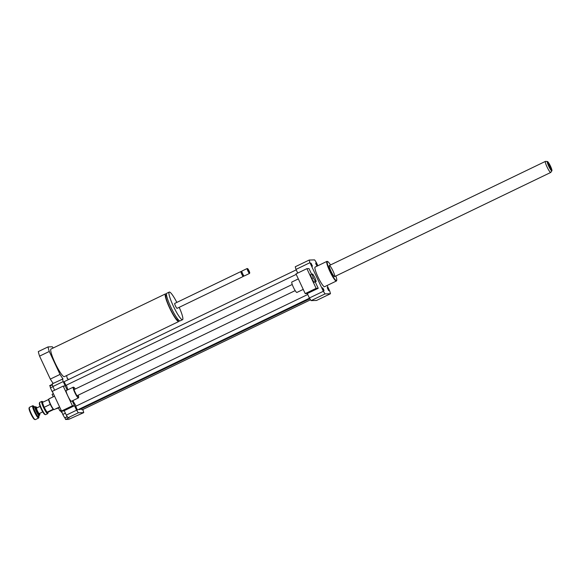<?xml version="1.0" encoding="UTF-8"?>
<svg xmlns="http://www.w3.org/2000/svg" width="581" height="581" viewBox="0 0 581 581"><rect width="100%" height="100%" fill="white"/><g stroke="black" fill="none" stroke-linecap="round" stroke-linejoin="round"><path stroke-width="0.87" d="M313.268 277.769L311.946 274.065L312.752 274.043L314.887 277.718L316.209 281.429L315.403 281.451L313.268 277.769L311.757 278.495L310.428 274.791L311.946 274.065M315.403 281.451L313.885 282.177L314.699 282.155L316.209 281.429M313.885 282.177L311.757 278.495M291.923 282.003A5.788 0.908 64.3 0 0 291.858 282.017A5.788 0.908 64.3 0 0 293.558 287.631A5.788 0.908 64.3 0 0 296.891 292.454L303.238 289.396M295.99 273.912L306.899 268.654L316.129 288.35L305.214 293.608L295.99 273.912M311.627 274.217L308.998 268.596L306.899 268.654M315.229 281.901L318.221 288.292L316.129 288.35M318.221 288.292L307.313 293.55L305.214 293.608M327.11 285.489L329.739 291.103A24.525 3.835 -115.7 0 1 330.473 293.739L316.536 300.457L311.125 300.617A24.525 3.835 -115.7 0 1 309.397 298.002L307.313 293.55M309.397 298.002L323.341 291.284L309.942 262.685A24.525 3.835 -115.7 0 1 309.208 260.041L314.619 259.889A24.525 3.835 -115.7 0 1 316.347 262.503L317.865 265.742M297.719 273.077L295.998 269.402L309.942 262.685M166.471 294.24A15.331 2.397 64.3 0 0 165.483 293.892A15.331 2.397 64.3 0 0 169.979 308.743A15.331 2.397 64.3 0 0 178.788 321.511A15.331 2.397 64.3 0 0 179.13 320.516M178.788 321.511L64.331 376.662A15.331 2.397 -115.7 0 1 55.522 363.895A15.331 2.397 -115.7 0 1 51.026 349.043L165.483 293.892M166.515 294.901L166.072 295.119A13.966 2.186 64.3 0 0 170.168 308.649A13.966 2.186 64.3 0 0 178.2 320.284L178.643 320.073M176.842 302.41A15.331 2.397 64.3 0 0 169.238 292.076L166.82 293.245A15.331 2.397 64.3 0 0 171.308 308.097A15.331 2.397 64.3 0 0 180.125 320.865L182.55 319.703A15.331 2.397 64.3 0 0 179.202 307.32M169.238 292.076A15.331 2.397 64.3 0 0 173.734 306.928A15.331 2.397 64.3 0 0 182.55 319.703M241.609 271.734L241.021 271.523A2.723 0.428 64.3 0 0 240.941 271.523L174.714 303.435A2.723 0.428 64.3 0 0 175.513 306.071A2.723 0.428 64.3 0 0 177.082 308.344L243.308 276.433A2.723 0.428 64.3 0 0 243.352 276.374L243.555 275.779M240.941 271.523A2.723 0.428 64.3 0 0 241.74 274.159A2.723 0.428 64.3 0 0 243.308 276.433M241.681 271.763L243.483 275.75L244.143 275.99A2.723 0.428 64.3 0 0 244.216 275.997L249.525 273.44A2.723 0.428 64.3 0 0 249.569 273.375L249.721 272.932A2.382 0.37 64.3 0 0 249.053 270.826A2.382 0.37 64.3 0 0 247.673 268.691A2.382 0.37 64.3 0 0 248.305 271A2.382 0.37 64.3 0 0 249.721 272.932M247.673 268.691L247.23 268.531A2.723 0.428 64.3 0 0 247.157 268.524L241.856 271.08A2.723 0.428 64.3 0 0 241.805 271.145A2.723 0.428 64.3 0 0 242.655 273.724A2.723 0.428 64.3 0 0 244.143 275.99M247.157 268.524A2.723 0.428 64.3 0 0 247.956 271.167A2.723 0.428 64.3 0 0 249.525 273.44M68.449 379.611A24.525 3.835 64.3 0 0 67.883 378.776L67.345 378.79A21.802 3.413 64.3 0 0 66.517 375.609M53.212 347.99A21.802 3.413 64.3 0 0 52.355 346.784L48.012 346.908L38.31 351.585A21.802 3.413 64.3 0 0 39.573 356.131L50.329 379.095A21.802 3.413 64.3 0 0 53.176 383.409M48.012 346.908A21.802 3.413 64.3 0 0 49.276 351.454L39.573 356.131M49.276 351.454L60.032 374.418L50.329 379.095M60.032 374.418A21.802 3.413 64.3 0 0 63.002 378.914L52.167 383.896A24.525 3.835 64.3 0 0 52.9 386.539L54.621 390.214M50.22 386.459A6.812 1.068 64.3 0 0 49.675 385.617L52.283 384.361M52.45 391.696L52.827 392.509M52.406 384.818L50.148 385.907L50.424 387.883L52.254 391.79M52.958 386.663L50.424 387.883M67.425 416.867L64.723 417.833L62.77 414.456L61.615 411.036M65.392 413.2L62.77 414.456M67.251 416.613L64.723 417.833M74.521 405.72L72.422 405.778L61.513 411.036L63.605 410.978L74.521 405.72L72.255 400.883L76.605 410.171A24.525 3.835 64.3 0 0 78.333 412.786L68.028 417.754L69.168 417.717L65.537 419.467L68.652 419.38L83.737 412.633A24.525 3.835 64.3 0 0 83.003 409.99L82.792 409.525M53.401 393.729L52.101 394.354L53.249 396.801M78.333 412.786L83.737 412.633M58.601 407.869C56.052 408.966 55.761 408.98 57.722 407.898L58.311 407.615L59.821 410.832L61.121 410.208M64.215 410.687L66.299 415.139A24.525 3.835 64.3 0 0 68.028 417.754M76.605 410.171L66.299 415.139M62.472 378.928A24.525 3.835 64.3 0 0 63.206 381.572L67.193 390.083L65.29 386.024L63.198 386.082L72.422 405.778M63.206 381.572L52.9 386.539M65.537 419.467A6.812 1.068 64.3 0 0 65.014 417.826M55.936 408.748L57.701 407.898M53.191 393.279A10.901 1.707 64.3 0 0 52.973 393.933M60.257 410.622A10.901 1.707 64.3 0 0 62.174 412.793M323.566 289.258L324.009 290.776L322.557 287.762L323.566 289.258M327.226 287.624L328.664 290.645L327.226 287.624M316.115 264.522L315.679 263.004L317.132 266.025L316.115 264.522M312.455 266.163L311.017 263.142L312.455 266.163M75.683 406.308L77.433 409.997L309.506 298.176M81.275 408.857L82.088 409.866L310.552 299.781M296.216 269.867L64.121 381.695L65.9 385.377L296.216 274.399M66.43 385.123A15.331 2.397 64.3 0 0 67.897 389.749M72.865 400.592A15.331 2.397 64.3 0 0 76.147 406.083M78.863 409.307A15.331 2.397 64.3 0 0 79.757 409.59L309.855 298.721M330.516 264.943A10.56 1.649 64.3 0 0 327.677 261.544L327.234 261.385A10.901 1.707 64.3 0 0 326.929 261.377A10.901 1.707 64.3 0 0 330.124 271.937A10.901 1.707 64.3 0 0 336.399 281.015A10.901 1.707 64.3 0 0 336.581 280.776L336.726 280.332A10.56 1.649 64.3 0 0 335.84 275.99M336.399 281.015L324.576 286.716A10.901 1.707 -115.7 0 1 318.308 277.631A10.901 1.707 -115.7 0 1 315.113 267.071L326.929 261.377M327.677 261.544A10.56 1.649 64.3 0 0 330.48 271.77A10.56 1.649 64.3 0 0 336.726 280.332M333.015 271.022A6.13 0.959 64.3 0 0 329.304 265.524A6.13 0.959 64.3 0 0 331.105 271.465A6.13 0.959 64.3 0 0 334.627 276.578A6.13 0.959 64.3 0 0 333.015 271.022M295.998 269.402A24.525 3.835 -115.7 0 1 295.264 266.759L309.208 260.041M330.473 293.739L325.07 293.899A24.525 3.835 -115.7 0 1 323.341 291.284M311.125 300.617L325.07 293.899M75.283 389.023A5.621 0.879 64.3 0 0 73.845 387.338L73.409 387.178A5.963 0.93 64.3 0 0 73.242 387.171A5.963 0.93 64.3 0 0 74.898 392.763A5.963 0.93 64.3 0 0 78.348 397.927A5.963 0.93 64.3 0 0 78.413 397.912A5.963 0.93 64.3 0 0 78.515 397.782L78.667 397.339A5.621 0.879 64.3 0 0 78.239 395.16M73.845 387.338A5.621 0.879 64.3 0 0 75.065 392.197A5.621 0.879 64.3 0 0 78.508 397.477A5.621 0.879 64.3 0 0 78.667 397.339M73.242 387.171L66.27 390.534A5.963 0.93 64.3 0 0 67.926 396.119A5.963 0.93 64.3 0 0 71.383 401.289A5.963 0.93 64.3 0 0 71.441 401.275L78.413 397.912M59.611 406.976L54.164 409.598A5.963 0.93 -115.7 0 1 54.004 409.598A5.963 0.93 -115.7 0 1 50.736 404.63A5.963 0.93 -115.7 0 1 48.891 398.987A5.963 0.93 -115.7 0 1 48.993 398.856A5.963 0.93 -115.7 0 1 49.058 398.842M54.004 409.598L53.561 409.431A5.621 0.879 -115.7 0 1 50.482 404.754A5.621 0.879 -115.7 0 1 48.739 399.438L48.891 398.987M63.198 386.082L52.283 391.34L61.513 411.036M551.231 169.238A3.58 0.559 -115.7 0 1 551.057 169.405A3.58 0.559 -115.7 0 1 549.096 166.42A3.58 0.559 -115.7 0 1 547.992 163.036A3.58 0.559 -115.7 0 1 549.779 165.287A3.58 0.559 -115.7 0 1 551.231 169.238M550.178 168.388A2.854 0.443 64.3 0 0 548.239 164.358M551.95 170.582A5.149 0.806 -115.7 0 1 551.899 170.77A5.149 0.806 -115.7 0 1 548.878 166.536A5.149 0.806 -115.7 0 1 547.447 161.533A5.149 0.806 -115.7 0 1 550.142 165.454A5.149 0.806 -115.7 0 1 551.95 170.582M551.899 170.77L550.817 172.375A6.13 0.959 -115.7 0 1 550.752 172.441A6.13 0.959 -115.7 0 1 547.222 167.328A6.13 0.959 -115.7 0 1 545.428 161.387A6.13 0.959 -115.7 0 1 545.515 161.373L547.447 161.533M39.595 402.531L39.355 403.25A6.268 0.98 64.3 0 0 41.302 409.184A6.268 0.98 64.3 0 0 44.73 414.398L45.434 414.652A6.812 1.068 -115.7 0 1 41.709 408.988A6.812 1.068 -115.7 0 1 39.595 402.531A6.812 1.068 -115.7 0 1 39.711 402.386A6.812 1.068 -115.7 0 1 39.784 402.364M42.377 402.379A6.268 0.98 -115.7 0 1 42.667 401.653L41.963 401.391A6.812 1.068 64.3 0 0 41.847 401.377A6.812 1.068 64.3 0 0 41.774 401.391A6.812 1.068 64.3 0 0 43.771 407.993A6.812 1.068 64.3 0 0 47.686 413.665L45.623 414.66A6.812 1.068 -115.7 0 1 45.434 414.652M47.686 413.665A6.812 1.068 64.3 0 0 47.802 413.512L48.041 412.8A6.268 0.98 -115.7 0 1 46.988 412.234L48.049 412.205A6.268 0.98 -115.7 0 1 48.041 412.8M46.959 412.19A6.268 0.98 -115.7 0 1 44.163 407.368L46.988 412.234M44.127 407.288A6.268 0.98 -115.7 0 1 42.384 402.43L44.163 407.368M48.731 399.459L42.384 402.43M42.667 401.653A6.268 0.98 -115.7 0 1 43.139 402.016M36.225 406.998L35.514 406.744A4.771 0.748 64.3 0 0 35.434 406.722A4.771 0.748 64.3 0 0 35.383 406.736A4.771 0.748 64.3 0 0 36.785 411.355A4.771 0.748 64.3 0 0 39.523 415.328A4.771 0.748 64.3 0 0 39.602 415.226L39.842 414.514A4.227 0.661 -115.7 0 1 37.424 411.254A4.227 0.661 -115.7 0 1 36.153 406.983A4.227 0.661 -115.7 0 1 36.225 406.998A4.227 0.661 -115.7 0 1 37.017 407.84M39.682 413.367A4.227 0.661 -115.7 0 1 39.842 414.514M36.639 408.029A3.065 0.479 64.3 0 0 36.61 408.036A3.065 0.479 64.3 0 0 37.504 411.007A3.065 0.479 64.3 0 0 39.268 413.563L42.74 411.885M33.575 406.032L32.87 405.778A6.812 1.068 64.3 0 0 32.754 405.756A6.812 1.068 64.3 0 0 32.674 405.77A6.812 1.068 64.3 0 0 34.678 412.372A6.812 1.068 64.3 0 0 38.593 418.051A6.812 1.068 64.3 0 0 38.709 417.899L38.949 417.187A6.268 0.98 -115.7 0 1 35.361 412.35A6.268 0.98 -115.7 0 1 33.466 406.01A6.268 0.98 -115.7 0 1 33.575 406.032A6.268 0.98 -115.7 0 1 34.569 407.027M38.789 415.785A6.268 0.98 -115.7 0 1 38.949 417.187M38.593 418.051L35.318 419.627A6.812 1.068 -115.7 0 1 35.129 419.62A6.812 1.068 -115.7 0 1 31.403 413.948A6.812 1.068 -115.7 0 1 29.29 407.499A6.812 1.068 -115.7 0 1 29.406 407.346A6.812 1.068 -115.7 0 1 29.478 407.332M29.29 407.499L29.05 408.211A6.268 0.98 64.3 0 0 30.996 414.144A6.268 0.98 64.3 0 0 34.424 419.366L35.129 419.62M53.699 409.482L48.049 412.205M48.434 399.467L48.927 400.854M49.705 403.011L51.005 405.785M44.112 407.339L50.198 404.405M52.246 407.927L53.35 409.307M53.045 409.315L46.959 412.249M35.013 406.932A4.771 0.748 64.3 0 0 34.962 406.94A4.771 0.748 64.3 0 0 36.356 411.559A4.771 0.748 64.3 0 0 39.101 415.531L39.523 415.328M34.904 407.68A5.788 0.908 64.3 0 0 33.669 406.446A5.788 0.908 64.3 0 0 36.225 413.854A5.788 0.908 64.3 0 0 38.484 415.117M292.236 284.487L74.019 389.633M295.192 290.623L76.983 395.77M298.329 278.909L291.858 282.017M241.58 271.814L241.805 271.145M307.748 294.487L75.653 406.315M54.549 396.177L48.993 398.856M545.428 161.387L329.304 265.524M550.752 172.441L334.627 276.578M39.711 402.386L41.774 401.391M34.911 407.746L34.243 406.947L35.383 406.736M29.406 407.346L32.674 405.77M39.101 415.531L38.651 416.098L38.44 415.074M36.61 408.036L40.082 406.366"/></g></svg>
